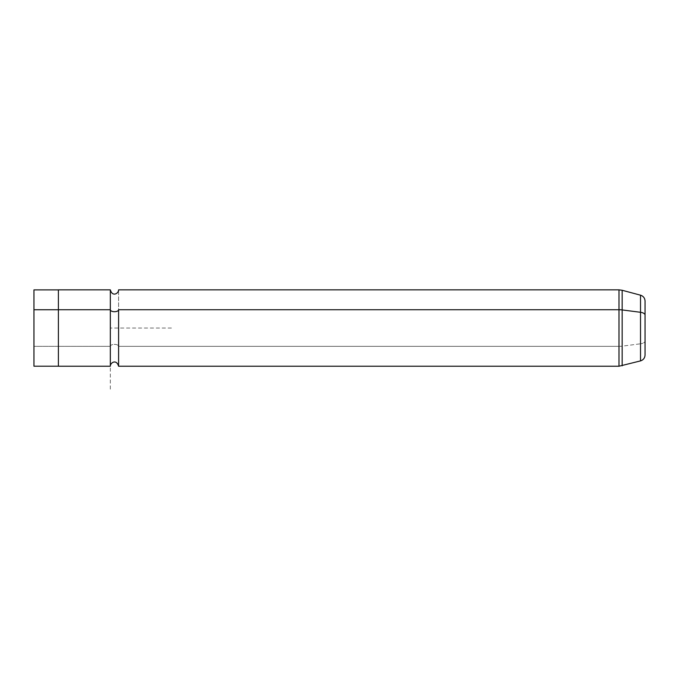 <?xml version="1.0" encoding="UTF-8"?>
<svg xmlns="http://www.w3.org/2000/svg" width="679" height="679" viewBox="0 0 679 679"><rect width="100%" height="100%" fill="white"/><g stroke="black" fill="none" stroke-linecap="round" stroke-linejoin="round"><path stroke-width="0.51" stroke-dasharray="3.4 2.55" d="M33.95 289.882L33.95 346.341L58.394 346.341L58.394 289.882L58.394 366.202L58.394 346.341L33.95 346.341L33.95 366.202M58.394 289.848L58.394 346.349L110.338 346.349L110.338 366.236L110.338 346.349L58.394 346.349L58.394 366.236M110.338 346.349L110.338 289.848L110.338 346.349A4.125 1.978 0 0 1 114.462 344.372A4.125 1.978 0 0 1 118.587 346.349A4.125 1.978 180 0 0 114.462 344.372A4.125 1.978 180 0 0 110.338 346.349M118.587 366.236L118.587 289.848L118.587 366.236M33.95 346.341L33.95 309.743M58.394 366.202L58.394 309.743M645.05 315.115L645.05 301.086M640.518 295.187L640.518 343.795A6.111 2.928 180 0 0 645.05 340.968A6.111 2.928 0 0 1 640.518 343.795L640.518 360.897L640.518 343.795L622.159 346.154L622.159 365.82L622.159 346.154L640.518 343.795L640.518 295.187M645.05 354.998L645.05 340.968M618.993 366.236L618.993 346.349L118.587 346.349L618.993 346.349L618.993 289.848L618.993 346.349A12.222 5.856 180 0 0 622.159 346.154L622.159 290.264L622.159 346.154A12.222 5.856 0 0 1 618.993 346.349L618.993 366.236M171.447 328.042L110.338 328.042L110.338 389.152"/><path stroke-width="1.02" d="M645.05 340.968L645.05 315.115A6.111 2.928 180 0 0 640.518 312.289L622.159 309.93L622.159 365.82L622.159 309.93A12.222 5.856 180 0 0 618.993 309.734L618.993 289.848L618.993 309.734L118.587 309.734L618.993 309.734L618.993 366.236L118.587 366.236L118.587 309.734A4.125 1.978 0 0 1 114.462 311.712A4.125 1.978 0 0 1 110.338 309.734A4.125 1.978 180 0 0 114.462 311.712A4.125 1.978 180 0 0 118.587 309.734L118.587 366.236C116.432 358.682 110.159 362.79 110.338 366.236L110.338 289.848L110.338 309.734L58.394 309.734L110.338 309.734L110.338 366.236L58.394 366.236L58.394 309.734L58.394 366.202L33.95 366.202L33.95 309.743L58.394 309.743L33.95 309.743L33.95 289.882L58.394 289.882M58.394 309.734L58.394 289.848L110.338 289.848C112.425 297.351 118.774 293.336 118.587 289.848L618.993 289.848L622.159 290.264L622.159 309.93L640.518 312.289L640.518 295.187L640.518 312.289A6.111 2.928 0 0 1 645.05 315.115L645.05 354.998C644.872 357.986 643.361 359.955 640.518 360.897L640.518 312.289L640.518 360.897L618.993 366.236L618.993 309.734A12.222 5.856 0 0 1 622.159 309.93L622.159 290.264L640.518 295.187C643.361 296.129 644.872 298.098 645.05 301.086L645.05 315.115M33.95 309.743L33.95 346.341"/></g></svg>
